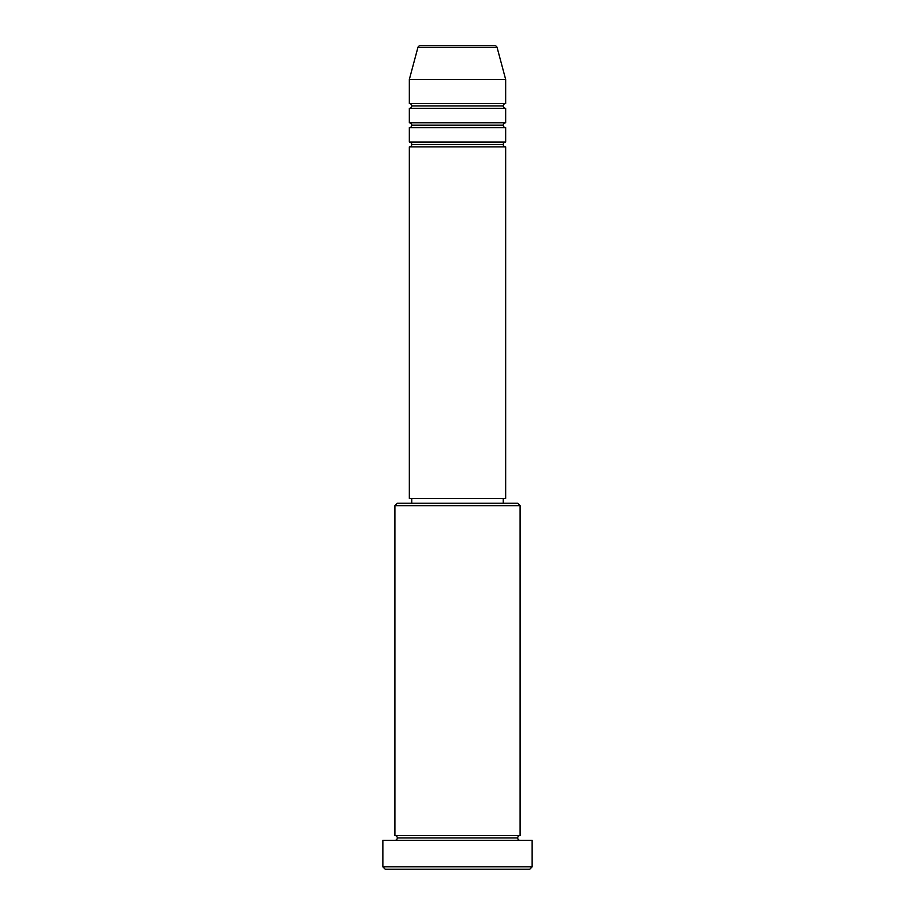 <?xml version="1.0" encoding="UTF-8"?>
<svg xmlns="http://www.w3.org/2000/svg" width="915" height="915" viewBox="0 0 915 915"><rect width="100%" height="100%" fill="white"/><g stroke="black" fill="none" stroke-linecap="round" stroke-linejoin="round"><path stroke-width="1.37" d="M494.775 45.75L420.225 45.75A2.413 2.413 0 0 0 417.892 47.534L497.108 47.534A2.413 2.413 0 0 0 494.775 45.75L420.225 45.75A2.413 2.413 0 0 0 417.892 47.534L409.337 79.456L505.663 79.456L497.108 47.534L417.892 47.534L409.337 79.456L409.337 103.544A2.413 2.413 0 0 1 411.75 105.946A2.413 2.413 0 0 1 409.337 108.359L409.337 122.804A2.413 2.413 0 0 1 411.75 125.206A2.413 2.413 0 0 1 409.337 127.62L409.337 142.065A2.413 2.413 0 0 1 411.75 144.478A2.413 2.413 0 0 1 409.337 146.88L409.337 498.435L505.663 498.435L505.663 146.88A2.413 2.413 0 0 1 503.25 144.478A2.413 2.413 0 0 1 505.652 142.065L505.663 127.62A2.413 2.413 0 0 1 503.25 125.206A2.413 2.413 0 0 1 505.652 122.804L505.663 108.359A2.413 2.413 0 0 1 503.25 105.946A2.413 2.413 0 0 1 505.652 103.544L505.663 79.456L409.337 79.456L409.337 103.544L505.663 103.544A2.413 2.413 0 0 0 503.25 105.946L411.75 105.946A2.413 2.413 0 0 0 409.337 103.544L505.663 103.544L505.663 79.456L497.108 47.534A2.413 2.413 0 0 0 494.775 45.75M520.109 505.663L517.696 503.25L397.304 503.25L394.891 505.663L520.109 505.663L394.891 505.663L394.891 835.544A2.413 2.413 0 0 1 397.304 837.946A2.413 2.413 0 0 1 394.891 840.359A2.413 2.413 0 0 0 397.304 837.946A2.413 2.413 0 0 0 394.891 835.544L520.109 835.544L520.109 505.663L520.109 835.544A2.413 2.413 0 0 0 517.696 837.946A2.413 2.413 0 0 1 520.109 835.544L394.891 835.544L394.891 505.663L397.304 503.25L517.696 503.25L520.109 505.663M382.859 866.837L385.261 869.25L529.739 869.25L532.141 866.837L382.859 866.837L532.141 866.837L532.141 840.359L382.859 840.359L382.859 866.837L382.859 840.359L532.141 840.359L532.141 866.837L529.739 869.25L385.261 869.25L382.859 866.837M520.109 840.359A2.413 2.413 0 0 1 517.696 837.946L397.304 837.946L517.696 837.946A2.413 2.413 0 0 0 520.109 840.359M409.337 142.065L505.663 142.065A2.413 2.413 0 0 0 503.25 144.478L411.75 144.478A2.413 2.413 0 0 0 409.337 142.065L409.337 127.62A2.413 2.413 0 0 0 411.75 125.206A2.413 2.413 0 0 0 409.337 122.804L505.663 122.804A2.413 2.413 0 0 0 503.25 125.206L411.75 125.206L503.25 125.206A2.413 2.413 0 0 0 505.652 127.62L409.337 127.62L505.663 127.62L505.663 142.065L409.337 142.065M505.663 146.88L409.337 146.88A2.413 2.413 0 0 0 411.75 144.478L503.25 144.478A2.413 2.413 0 0 0 505.652 146.88L505.663 498.435L409.337 498.435L409.337 146.88L505.663 146.88M503.25 503.25L503.25 498.435L503.25 503.25M411.75 498.435L411.75 503.25L411.75 498.435M505.663 108.359L409.337 108.359A2.413 2.413 0 0 0 411.75 105.946L503.25 105.946A2.413 2.413 0 0 0 505.663 108.359L505.663 122.804L409.337 122.804L409.337 108.359L505.663 108.359"/></g></svg>
